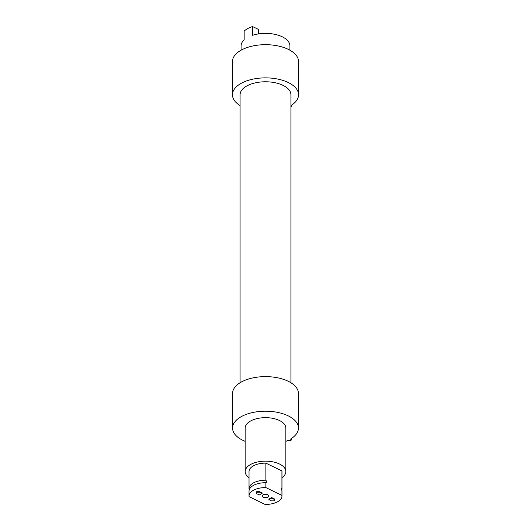 <?xml version="1.0" encoding="UTF-8"?>
<svg xmlns="http://www.w3.org/2000/svg" width="531" height="531" viewBox="0 0 531 531"><rect width="100%" height="100%" fill="white"/><g stroke="black" fill="none" stroke-linecap="round" stroke-linejoin="round"><path stroke-width="0.8" d="M285.837 441.341A32.942 16.866 180 0 0 288.393 440.199A1.527 0.783 180 0 0 288.718 440.425A1.527 0.783 180 0 0 290.371 440.577A1.527 0.783 180 0 0 291.293 439.86A1.527 0.783 180 0 0 290.815 439.296A1.527 0.783 180 0 0 290.357 439.137A32.942 16.866 180 0 0 298.442 428.066A32.942 16.866 180 0 0 277.706 412.401A32.942 16.866 180 0 0 241.605 416.457A32.942 16.866 180 0 0 232.558 428.066A32.942 16.866 180 0 0 245.163 441.341M249.026 496.02L249.026 491.148A16.474 8.436 0 0 1 252.424 486.024A16.474 8.436 0 0 1 253.552 485.347A16.474 8.436 0 0 1 265.872 482.719L265.872 487.584A16.474 8.436 180 0 0 253.552 490.213A16.474 8.436 180 0 0 249.026 496.02A16.474 8.436 180 0 0 249.072 496.651L265.128 504.45A16.474 8.436 180 0 0 277.447 501.822A16.474 8.436 180 0 0 281.974 496.02A16.474 8.436 180 0 0 281.928 495.383L281.928 490.518A16.474 8.436 0 0 1 281.974 491.148L281.974 496.02M265.872 482.719C266.735 482.307 266.735 481.478 265.872 480.223A16.474 8.436 0 0 0 253.552 482.852A16.474 8.436 0 0 0 249.026 488.659A16.474 8.436 0 0 0 249.072 489.29L249.304 489.609M249.026 488.659L249.026 471.561A16.474 8.436 0 0 1 253.552 465.76A16.474 8.436 0 0 1 265.872 463.132L281.928 470.931A16.474 8.436 0 0 1 281.974 471.561L281.974 488.659A16.474 8.436 0 0 1 281.695 490.199M232.558 428.066L232.558 393.484A32.942 16.866 0 0 1 241.605 381.869A32.942 16.866 0 0 1 277.706 377.813A32.942 16.866 0 0 1 298.442 393.484L298.442 428.066M232.452 94.79L232.452 61.596A33.048 16.919 0 0 1 241.532 49.954A33.048 16.919 0 0 1 277.746 45.885A33.048 16.919 0 0 1 298.548 61.596L298.548 94.79A33.048 16.919 180 0 0 277.746 79.073A33.048 16.919 180 0 0 241.532 83.141A33.048 16.919 180 0 0 232.452 94.79A33.048 16.919 180 0 0 240.078 105.596M290.922 105.596A33.048 16.919 180 0 0 298.548 94.79M290.922 107.162A1.527 0.783 180 0 0 291.366 106.612A1.527 0.783 180 0 0 290.922 106.061M290.922 382.751L290.922 94.79A25.422 13.016 180 0 0 282.996 85.345A25.422 13.016 180 0 0 255.464 82.829A25.422 13.016 180 0 0 240.078 94.79L240.078 382.751M289.906 50.186L289.906 45.878A24.406 12.498 180 0 0 277.328 34.946A24.406 12.498 180 0 0 252.564 35.285L252.564 26.55A24.406 12.498 180 0 0 247.798 28.541A24.406 12.498 0 0 0 244.16 31.083L244.16 39.818A24.406 12.498 180 0 0 241.094 45.878L241.094 50.186M258.365 33.931L258.365 29.371L252.564 26.55M245.163 471.561A20.337 10.414 180 0 1 250.751 464.393A20.337 10.414 0 0 1 273.034 461.89A20.337 10.414 0 0 1 285.837 471.561L285.837 428.066A20.337 10.414 0 0 0 273.034 418.395A20.337 10.414 0 0 0 250.751 420.904A20.337 10.414 180 0 0 245.163 428.066L245.163 471.561A20.337 10.414 180 0 0 249.026 477.668M285.837 471.561A20.337 10.414 0 0 1 281.974 477.668M265.872 480.223L265.872 463.132M281.974 488.659A16.474 8.436 0 0 0 281.928 488.022L281.928 470.931M281.928 488.022L281.291 489.297L281.928 490.518M265.872 487.584L281.928 495.383M263.137 494.872A3.252 1.666 180 0 0 262.248 496.02A3.252 1.666 180 0 0 264.292 497.567A3.252 1.666 180 0 0 267.863 497.162A3.252 1.666 0 0 0 268.752 496.02A3.252 1.666 0 0 0 266.708 494.467A3.252 1.666 0 0 0 263.137 494.872M274.348 500.839L274.275 498.848L271.693 497.593L268.892 499.1L268.892 499.625L271.474 500.879L274.348 500.839L274.275 499.372L271.693 498.118L268.892 499.625M262.108 493.458L262.108 492.934L259.526 491.679L256.652 491.719L256.725 493.711L259.307 494.965L262.108 493.458L259.526 492.204L256.652 492.244M271.693 497.593L271.693 498.118M274.275 498.848L274.275 499.372M259.526 491.679L259.526 492.204M291.293 439.86L291.293 438.566M291.366 105.317L291.366 106.612"/></g></svg>
